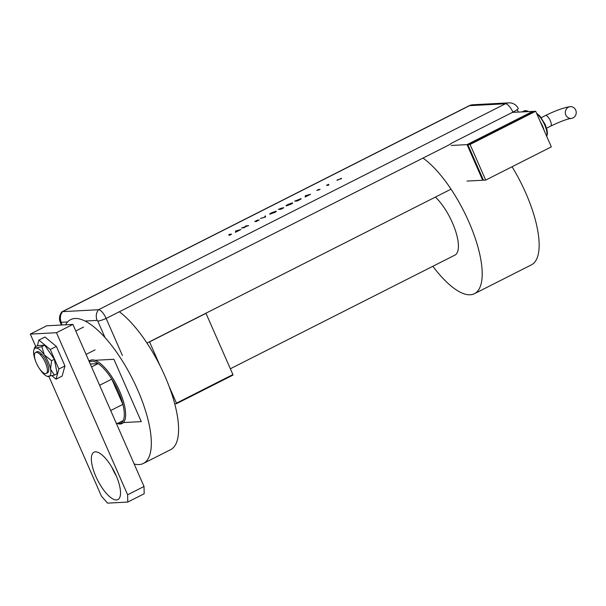 <?xml version="1.0" encoding="UTF-8"?>
<svg xmlns="http://www.w3.org/2000/svg" width="606" height="606" viewBox="0 0 606 606"><rect width="100%" height="100%" fill="white"/><g stroke="black" fill="none" stroke-linecap="round" stroke-linejoin="round"><path stroke-width="0.91" d="M88.779 360.615L89.915 360.555M94.778 360.297L113.898 359.282L141.259 421.617L123.442 422.564M174.74 403.785L176.482 403.694L176.467 403.149L169.074 386.295M176.467 403.149L232.916 374.576L232.931 375.122L176.482 403.694M160.166 366.001L149.485 341.776M205.934 313.211L232.916 374.576M206.025 313.31L149.576 341.882M119.352 311.757A80.583 28.429 63.2 0 1 164.915 376.129A80.583 28.429 63.2 0 1 170.642 449.652L143.402 463.438A80.583 28.429 63.2 0 1 134.161 463.991M65.607 324.793A80.583 28.429 63.2 0 1 70.622 319.642A80.583 28.429 63.2 0 1 137.676 389.916A80.583 28.429 63.2 0 1 143.402 463.438M116.193 423.056A34.398 12.135 -116.8 0 0 123.185 420.587A34.398 12.135 -116.8 0 0 122.882 404.361A34.398 12.135 -116.8 0 0 118.458 391.681A34.398 12.135 -116.8 0 0 111.792 379.114A34.398 12.135 -116.8 0 0 98.164 363.592A34.398 12.135 -116.8 0 0 89.37 361.956M89.052 361.237A35.383 12.484 63.2 0 1 90.211 360.388A35.383 12.484 63.2 0 1 119.655 391.241A35.383 12.484 63.2 0 1 122.17 423.518A35.383 12.484 63.2 0 1 117.359 423.533M230.363 368.759L454.947 255.096A35.383 12.484 -116.8 0 0 452.432 222.819A35.383 12.484 -116.8 0 0 435.388 197.079M432.843 266.284A78.621 27.74 -116.8 0 0 474.468 293.675A78.621 27.74 -116.8 0 0 468.885 221.947A78.621 27.74 -116.8 0 0 422.973 158.09M474.468 293.675L531.409 264.86A78.621 27.74 -116.8 0 0 525.826 193.132A78.621 27.74 -116.8 0 0 512.055 166.756M110.693 410.535L122.882 404.361L111.792 379.114L99.604 385.28M91.559 366.941L98.164 363.592L90.271 364.009M123.185 420.587L116.572 423.927M45.405 362.721A11.794 4.159 -116.8 0 0 35.595 352.434A11.794 4.159 -116.8 0 0 36.428 363.191A11.794 4.159 -116.8 0 0 46.245 373.478A11.794 4.159 -116.8 0 0 45.405 362.721M116.034 475.354A26.535 9.363 63.2 0 1 117.912 499.564A26.535 9.363 63.2 0 1 95.839 476.422A26.535 9.363 63.2 0 1 93.953 452.212A26.535 9.363 63.2 0 1 116.034 475.354M116.39 476.18A26.535 9.363 63.2 0 1 112.246 468.12A26.535 9.363 63.2 0 1 111.89 467.294M35.777 346.579L30.3 334.103L46.707 325.793L72.887 324.415L144.031 486.482L144.167 493.761L127.76 502.071L107.565 503.139L101.444 496.17L48.912 376.5M127.76 502.071L127.624 494.784L144.031 486.482M30.3 334.103L56.479 332.717L127.624 494.784M72.887 324.415L56.479 332.717M52.002 375.826L56.055 379.174L58.873 369.024L64.948 365.956L56.373 346.42L44.973 337.027L38.905 340.095L37.322 345.799M58.873 369.024L50.298 349.488L56.373 346.42M50.298 349.488L38.905 340.095M56.055 379.174L62.13 376.099L64.948 365.956M46.245 373.478L47.556 372.811A11.794 4.159 -116.8 0 0 48.465 367.433A11.794 4.159 -116.8 0 0 43.284 356.055A11.794 4.159 -116.8 0 0 36.905 351.768L35.595 352.434M39.541 368.743A15.726 5.545 -116.8 0 0 40.178 369.69A15.726 5.545 -116.8 0 0 47.397 376.394L54.358 375.129L50.54 369.145L51.563 360.699L54.388 359.267L44.685 345.2L37.769 345.571L34.943 347.003L35.974 348.041A15.726 5.545 -116.8 0 0 33.928 349.776A15.726 5.545 -116.8 0 0 33.921 355.442A15.726 5.545 -116.8 0 0 35.443 360.638M54.358 375.129L57.191 373.697L54.388 359.267M51.563 360.699L44.283 354.896L41.852 346.64L44.685 345.2M41.852 346.64L35.974 348.041A15.726 5.545 -116.8 0 1 44.283 354.896A15.726 5.545 -116.8 0 1 50.54 369.145A15.726 5.545 -116.8 0 1 48.488 376.538A15.726 5.545 -116.8 0 1 47.397 376.394M41.087 353.525A11.794 4.159 -116.8 0 0 41.246 354.495M105.058 337.663L97.793 321.119A9.825 1.417 156.3 0 0 106.141 318.445A9.825 3.469 -116.8 0 0 98.498 309.734L505.442 103.77L469.536 105.671A9.825 9.082 87 0 1 472.93 104.762L508.828 102.861A9.825 9.825 0 0 1 518.183 108.368A9.817 1.417 156.3 0 1 512.926 112.125L450.576 143.683A9.825 3.469 63.2 0 1 450.735 144.039L106.141 318.445L122.404 355.487L106.141 318.445A9.825 3.469 -116.8 0 0 98.498 309.734L62.592 311.635A9.825 3.469 -116.8 0 0 61.615 312.151C59.252 315.628 58.873 319.195 60.471 322.846A9.825 1.417 -23.7 0 0 61.267 323.051L62.115 324.983M305.265 195.761L310.605 194.246L305.159 197.003L305.341 195.723M286.638 205.699L286.343 205.942C285.653 205.904 286.183 205.426 287.933 204.502L292.365 202.889C293.039 202.927 292.493 203.411 290.728 204.336L286.032 205.866M292.13 203.298L292.675 202.957M269.988 214.213C269.306 214.183 269.837 213.698 271.586 212.782L276.018 211.161C276.692 211.199 276.147 211.683 274.382 212.608L269.685 214.138M254.853 221.523L257.633 220.039L255.361 221.258L259.307 219.917L256.058 221.622L258.792 220.183L254.725 221.485M255.868 220.857L255.421 221.395M235.537 231.053L240.877 229.538L235.431 232.295L235.613 231.015M97.793 321.119L97.157 320.392A9.825 9.082 87 0 1 98.498 309.734L62.592 311.635A9.825 3.469 -116.8 0 0 62.062 311.772L469.006 105.808A9.825 3.469 -116.8 0 1 469.536 105.671L62.592 311.635A9.825 9.082 87 0 0 61.251 322.286L61.267 323.051M231.257 234.408L229.007 235.439L230.575 234.355L228.833 234.446L231.553 234.128M230.5 234.817L230.575 234.355M244.71 227.598L241.574 228L247.536 225.917L245.475 226.023L248.611 225.621L242.65 227.704L244.71 227.598M265.549 217.054L260.497 218.418L265.027 217.062L264.883 216.206L265.428 215.925L265.549 217.054M283.653 207.767L280.934 209.267L278.313 209.403L283.737 207.623M281.987 208.047L281.57 208.343M300.5 199.079L300.72 198.67C301.447 198.685 300.902 199.154 299.061 200.086L297.281 200.987L294.66 201.131L301.046 198.745M320.013 189.42L316.817 190.443L318.726 189.375L317.324 190.186L320.082 189.307M317.612 189.92L317.377 190.307M319.051 189.981L319.453 189.542M316.817 190.443L317.423 190.034M328.429 185.224L326.513 185.33L328.535 184.322L327.732 184.989L328.944 184.966L328.429 185.224M328.157 184.588L327.854 185.254M341.428 178.52L336.868 180.217L341.534 178.323M518.388 112.171L517.244 109.565M146.955 343.064L451.023 189.17M512.456 112.36L532.704 111.413L467.067 144.629L451.356 145.463M235.628 232.196L235.696 231.409M238.09 230.447L236.075 231.007L236.037 231.484L238.135 230.545M265.14 217.16L264.883 216.206M265.034 216.562L265.504 216.327M275.503 211.418L271.882 212.751C270.428 213.517 269.965 213.918 270.503 213.956L274.094 212.63C275.571 211.865 276.041 211.456 275.503 211.418L275.904 211.835M279.798 208.775L281.396 208.138L279.798 208.775M281.646 208.517L281.396 208.138M280.548 208.896L283.063 207.85L280.548 208.896M283.305 208.229L283.063 207.85M291.85 203.146L288.229 204.48C286.774 205.245 286.312 205.639 286.85 205.676L290.441 204.358C291.918 203.593 292.387 203.184 291.85 203.146L292.251 203.563M295.448 200.851L297.531 200.745L300.197 198.935L295.546 201.086M300.614 199.344L300.197 198.935M305.356 196.905L305.424 196.117M307.818 195.155L305.81 195.723L305.765 196.192L307.863 195.253M327.467 185.406L328.172 184.906M340.807 178.535L337.489 180.209L340.807 178.535L341.125 178.929M575.7 110.065A5.893 5.454 -93 0 1 571.087 118.443A5.893 5.454 -93 0 1 565.852 115.049A5.893 5.454 -93 0 1 570.466 106.664A5.893 5.454 -93 0 1 575.7 110.065M483.33 179.937L482.702 180.255L467.067 144.629M511.494 112.852L512.509 112.481M482.702 180.255L466.991 181.08M467.817 144.592L483.452 180.209L485.694 180.096L551.331 146.872L535.696 111.254L533.447 111.375L467.817 144.592L470.059 144.47L485.694 180.096M535.696 111.254L470.059 144.47M67.599 321.953L61.251 322.286M97.157 320.392L84.931 321.036M512.926 112.125A9.825 3.469 -116.8 0 0 505.442 103.77A9.825 9.082 87 0 1 508.828 102.861M571.087 118.443C567.269 118.935 560.482 121.48 550.725 126.086A5.893 2.083 -116.8 0 0 550.309 120.708A5.893 2.083 -116.8 0 0 545.718 115.481A5.893 2.083 -116.8 0 0 545.4 115.564C556.202 110.284 564.55 107.323 570.466 106.664M546.665 136.252A13.756 4.856 -116.8 0 0 544.68 124.912A13.756 4.856 -116.8 0 0 536.848 113.875M528.121 111.656A19.657 6.931 -116.8 0 0 524.008 110.974L522.024 111.974M75.78 330.997L83.552 327.058M86.06 354.427L95.097 349.859M33.928 349.776L34.837 347.238M60.471 322.846L61.426 325.021M472.93 104.762A9.825 9.825 0 0 0 469.006 105.808M541.241 117.67L545.4 115.564M544.529 131.373L542.673 126.154L539.969 120.995M546.756 136.448L547.46 133.381L547.104 130.26L545.211 124.533L539.893 116.019L536.56 113.216M524.008 110.974L526.326 110.663L528.803 111.618M546.567 128.192L550.725 126.086"/></g></svg>
